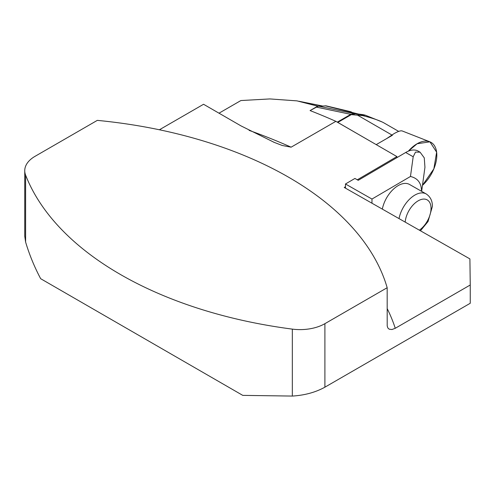 <?xml version="1.0" encoding="UTF-8"?>
<svg xmlns="http://www.w3.org/2000/svg" width="495" height="495" viewBox="0 0 495 495"><rect width="100%" height="100%" fill="white"/><g stroke="black" fill="none" stroke-linecap="round" stroke-linejoin="round"><path stroke-width="0.74" d="M219 113.188L240.892 100.547L269.843 98.932L296.969 100.869L318.106 106.276L310.068 110.577A790.558 456.427 60 0 1 335.876 121.337L291.122 147.176L282.249 145.487L274.193 142.368L241.04 125.909L203.563 104.272L159.396 129.777M357.303 179.803L396.916 156.575L335.876 121.337M24.75 236.387L24.75 170.67A35.139 20.283 180 0 0 25.61 175.125A352.824 203.699 0 0 0 292.335 329.119A35.139 20.283 180 0 0 324.899 323.674L387.17 287.719L387.201 325.951L387.857 327.987L389.194 329.194L391.947 329.528L395.257 328.29L470.25 284.996L469.904 258.904L344.242 187.457L345.473 186.739L345.473 188.156M324.899 323.674L324.899 387.189L470.25 303.268L470.25 284.996M24.75 170.67A35.139 20.283 180 0 1 35.04 156.327L97.317 120.372A352.824 203.699 180 0 1 387.17 287.719M25.61 175.125L25.61 242.074C29.409 254.776 34.433 266.984 40.664 278.697L242.767 395.375L292.335 396.068L292.335 329.119M25.61 242.074L24.775 236.387M324.899 387.189C315.532 392.349 304.679 395.307 292.335 396.068M396.916 157.633L396.916 156.575M317.499 106.289L310.068 110.577M345.473 183.985L371.968 199.052L410.46 176.48L413.189 156.767L405.677 152.497L358.219 180.322L354.921 178.447L345.473 183.985L345.473 186.739M382.332 209.113A23.129 13.254 -60.4 0 1 393.735 188.886A23.129 13.254 -60.4 0 1 409.495 184.443L426.183 193.935A23.129 13.254 -60.4 0 0 410.423 198.377A23.129 13.254 -60.4 0 0 399.026 218.604M371.968 203.222L371.968 199.052M410.46 176.48C417.799 178.2 421.468 183.125 421.48 191.256M405.677 152.497A25.474 14.596 -60.4 0 1 418.269 151.148L420.076 152.175L424.264 157.868L424.945 167.285L421.647 191.348M413.189 156.767L415.509 152.095L420.076 152.182M376.225 144.633L337.819 122.426A5.853 3.378 60 0 0 337.312 122.166M326.143 105.862L318.106 106.276M398.692 131.398L383.507 122.655C378.978 120.316 372.048 117.971 362.711 115.632L351.32 114.63L337.819 122.426M337.281 122.147L350.782 114.357L354.68 113.751L362.798 114.976C364.413 115.125 364.45 115.007 362.915 114.636L358.535 114.073L325.11 105.782M350.25 111.604L351.654 112.105M392.393 135.284L376.243 144.608M316.175 107.056L350.782 114.357A5.853 3.378 60 0 1 351.32 114.63M362.915 114.636L365.161 115.137L382.177 121.993M365.143 115.131L362.711 115.632L362.798 114.976M318.792 106.177L354.68 113.751A5.853 1.268 99 0 0 353.975 114.71M358.529 114.364A5.853 1.268 99 0 0 357.817 115.323L391.848 134.968M386.614 138.625L393.964 133.687C398.005 131.379 400.758 130.47 402.212 130.958L429.778 141.774A27.887 16.1 -60 0 1 436.38 160.17A27.887 16.1 -60 0 1 422.476 185.334L433.855 168.863L436.633 152.188L429.926 141.83L417.093 143.76A27.887 16.1 -60 0 1 429.778 141.774M408.363 151.161A27.887 16.1 -60 0 1 417.093 143.76L408.363 151.161M321.608 105.998A319.782 184.623 0 0 0 301.993 101.976M387.17 308.564A362.192 209.107 180 0 1 395.257 328.29M249.096 130.383A790.558 456.427 60 0 1 291.122 147.176M419.376 230.175A18.445 10.568 119.6 0 0 431.034 208.352A18.445 10.568 119.6 0 0 418.683 200.543A18.445 10.568 119.6 0 0 405.201 222.113M322.307 105.955L298.801 101.228M273.407 142.04L274.193 142.368M420.453 230.788L428.045 221.519L432.382 206.452C432.5 200.982 430.433 196.806 426.183 193.935M326.081 105.85L350.324 111.623"/></g></svg>
